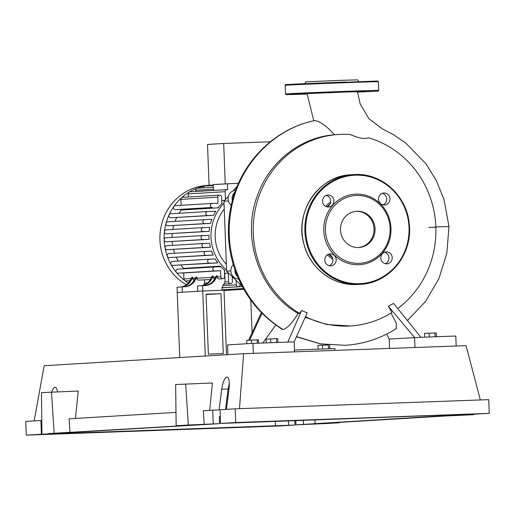 <?xml version="1.0" encoding="UTF-8"?>
<svg xmlns="http://www.w3.org/2000/svg" width="515" height="515" viewBox="0 0 515 515"><rect width="100%" height="100%" fill="white"/><g stroke="black" fill="none" stroke-linecap="round" stroke-linejoin="round"><path stroke-width="0.77" d="M220.98 293.659L223.285 353.567L208.356 354.108L206.052 294.2L220.98 293.659L206.064 294.554M226.503 354.738L224.025 290.215L202.756 290.981L177.237 292.52L179.735 357.552M224.501 273.111A44.631 42.494 86.6 0 0 224.752 273.285L225.081 281.808L221.984 287.621L222.087 290.286L202.756 290.981L205.253 356.013M329.774 348.758L329.632 345.114M328.473 348.81L328.325 344.992M328.248 344.986L317.916 345.398L318.064 349.183M322.622 349.022L322.474 345.192M294.471 350.039L334.892 348.578L334.962 350.4M261.363 312.56L248.668 340.183M249.678 340.138L262.038 313.242M242.172 286.295L226.632 271.154L223.948 201.256L228.415 196.202M233.108 190.891L237.241 186.211M223.948 201.256L228.403 200.992M226.632 271.154L230.849 270.896M235.052 191.941A8.33 7.931 86.6 0 0 232.407 200.496M234.937 269.706A8.33 7.931 86.6 0 0 237.589 276.639M235.632 190.338L235.503 190.35A8.33 7.931 86.6 0 0 228.409 196.221A8.33 7.931 86.6 0 0 231.229 205.279M233.295 264.62A8.33 7.931 86.6 0 0 231.383 273.645A8.33 7.931 86.6 0 0 238.606 278.995M186.372 284.737A52.961 50.425 -93.4 0 1 161.066 226.639A52.961 50.425 -93.4 0 1 207.146 185.419L211.356 185.168A52.961 50.425 -93.4 0 1 212.483 185.117A1.996 1.906 -93.4 0 1 212.502 185.11M188.245 283.057A52.961 50.425 -93.4 0 1 184.705 280.54A52.961 50.425 -93.4 0 1 176.407 272.454A52.961 50.425 -93.4 0 1 170.948 264.395A52.961 50.425 -93.4 0 1 167.291 256.264A52.961 50.425 -93.4 0 1 165.077 248.082A52.961 50.425 -93.4 0 1 164.143 239.855A52.961 50.425 -93.4 0 1 164.446 231.583A52.961 50.425 -93.4 0 1 166.023 223.265A52.961 50.425 -93.4 0 1 169.042 214.897A52.961 50.425 -93.4 0 1 173.87 206.464A52.961 50.425 -93.4 0 1 181.525 197.799A52.961 50.425 -93.4 0 1 189.172 192.108A52.961 50.425 -93.4 0 1 196.897 188.316A52.961 50.425 -93.4 0 1 204.674 186.044A52.961 50.425 -93.4 0 1 211.356 185.168M224.733 200.374L221.714 200.554M175.486 209.65L212.386 207.429A1.996 1.906 86.6 0 1 210.41 205.524A1.996 1.906 86.6 0 1 212.232 203.431L218.006 203.225L217.774 197.161A1.996 1.906 -93.4 0 1 219.557 195.101A1.996 1.906 -93.4 0 1 221.579 197.026L221.811 203.084L222.383 203.065A44.631 42.494 86.6 0 0 218.186 207.815L181.28 210.036L181.261 209.438L175.486 209.65A1.996 1.906 -93.4 0 1 173.87 206.464A1.996 1.906 -93.4 0 1 175.332 205.652L212.148 203.438M179.04 213.268A44.631 42.494 -93.4 0 1 181.28 210.036M170.838 217.768L207.738 215.547A1.996 1.906 86.6 0 1 205.762 213.641A1.996 1.906 86.6 0 1 207.59 211.549L215.817 211.253A44.631 42.494 86.6 0 0 213.564 215.334L170.838 217.768A1.996 1.906 -93.4 0 1 169.042 214.897A1.996 1.906 -93.4 0 1 170.684 213.77L207.5 211.556M175.01 221.392A44.631 42.494 -93.4 0 1 176.658 217.555M167.929 225.821L204.835 223.6A1.996 1.906 86.6 0 1 202.859 221.695A1.996 1.906 86.6 0 1 204.68 219.602L211.845 219.345A44.631 42.494 86.6 0 0 210.545 223.394L167.929 225.821A1.996 1.906 -93.4 0 1 166.023 223.265A1.996 1.906 -93.4 0 1 167.774 221.83L204.597 219.609M172.782 229.439A44.631 42.494 -93.4 0 1 173.645 225.615M166.409 233.823L203.316 231.602A1.996 1.906 86.6 0 1 201.339 229.696A1.996 1.906 86.6 0 1 203.161 227.611L209.657 227.373A44.631 42.494 86.6 0 0 209.122 231.39L166.409 233.823A1.996 1.906 -93.4 0 1 164.446 231.583A1.996 1.906 -93.4 0 1 166.255 229.832L203.077 227.617M172.036 237.421A44.631 42.494 -93.4 0 1 172.216 233.617M209.09 239.34L203.026 239.565A1.996 1.906 -93.4 0 1 201.05 237.66A1.996 1.906 -93.4 0 1 202.871 235.567L208.936 235.349A44.631 42.494 86.6 0 0 209.09 239.34L166.126 241.786A1.996 1.906 -93.4 0 1 164.143 239.855A1.996 1.906 -93.4 0 1 165.972 237.788L202.788 235.574M172.654 245.359A44.631 42.494 -93.4 0 1 172.19 241.567M210.423 247.245L203.927 247.477A1.996 1.906 -93.4 0 1 201.944 245.571A1.996 1.906 -93.4 0 1 203.773 243.486L209.579 243.273A44.631 42.494 86.6 0 0 210.423 247.245L167.021 249.698A1.996 1.906 -93.4 0 1 165.077 248.082A1.996 1.906 -93.4 0 1 166.866 245.707L203.683 243.492M174.662 253.238A44.631 42.494 -93.4 0 1 173.516 249.466M213.216 255.092L206.052 255.35A1.996 1.906 -93.4 0 1 204.075 253.444A1.996 1.906 -93.4 0 1 205.903 251.359L211.614 251.153A44.631 42.494 86.6 0 0 213.216 255.092L169.152 257.571A1.996 1.906 -93.4 0 1 167.291 256.264A1.996 1.906 -93.4 0 1 168.997 253.58L205.813 251.365M178.254 261.053A44.631 42.494 -93.4 0 1 176.317 257.313M217.8 262.875L209.573 263.171A1.996 1.906 -93.4 0 1 207.597 261.266A1.996 1.906 -93.4 0 1 209.418 259.18L215.238 258.968A44.631 42.494 86.6 0 0 217.8 262.875L172.667 265.392A1.996 1.906 -93.4 0 1 170.948 264.395A1.996 1.906 -93.4 0 1 172.512 261.401L209.328 259.187M183.54 268.811L183.52 268.354A44.631 42.494 -93.4 0 1 180.894 265.096M183.52 268.354L220.426 266.133A44.631 42.494 86.6 0 0 224.971 270.562L224.405 270.6L224.971 270.562M224.752 273.285L228.261 273.072A44.631 42.494 86.6 0 0 229.349 273.8M232.239 277.514L233.108 277.463M213.249 184.563L238.509 183.263L213.249 184.537L213.474 190.434M270.278 141.786L223.684 143.466L225.229 183.739M223.684 143.466L207.519 144.445L209.064 184.711M225.435 199.575L225.132 191.689A1.996 1.906 -93.4 0 1 227.611 189.72L227.379 183.688M195.706 191.503L195.661 190.26A1.996 1.906 -93.4 0 1 197.438 188.2L213.352 187.241M203.148 187.859A1.996 1.906 -93.4 0 1 204.925 186.012L213.287 185.509M211.298 185.625A1.996 1.906 -93.4 0 1 212.463 185.117L213.268 185.065M182.136 286.887A13.326 12.688 86.6 0 0 191.181 280.276L190.164 280.34A13.326 12.688 -93.4 0 1 181.126 286.952M190.164 280.34L191.76 277.334L192.777 277.276L191.181 280.276M182.117 286.887L177.038 287.196L177.237 292.52L182.323 292.211L182.117 286.887L184.673 286.797A13.326 12.688 86.6 0 0 184.962 286.784A13.326 12.688 86.6 0 0 195.249 280.031L196.846 277.031L196.891 278.229A1.996 1.906 86.6 0 0 198.912 280.154L210.403 279.458M195.249 280.031L194.232 280.096A13.326 12.688 -93.4 0 1 184.422 286.803M215.682 278.802L214.665 278.866L216.261 275.86L217.279 275.802L215.682 278.802A13.326 12.688 86.6 0 1 205.395 285.555A13.326 12.688 86.6 0 1 205.112 285.568L202.549 285.658A13.326 12.688 86.6 0 0 211.614 279.046L210.596 279.111A13.326 12.688 -93.4 0 1 201.558 285.716M210.596 279.111L212.199 276.104L213.216 276.046L211.614 279.046M194.232 280.096L195.829 277.089L196.846 277.031M192.777 277.276L192.822 278.473A1.996 1.906 86.6 0 0 194.123 280.295M213.216 276.046L213.261 277.244A1.996 1.906 86.6 0 0 214.555 279.066M217.279 275.802L217.324 276.999A1.996 1.906 86.6 0 0 219.351 278.924L222.853 278.712A1.996 1.906 86.6 0 0 224.637 276.645L224.405 270.587M189.971 280.694L185.954 280.933A1.996 1.906 -93.4 0 1 183.932 279.008L183.694 272.944L220.6 270.723L220.832 276.787A1.996 1.906 86.6 0 0 222.853 278.712M204.519 279.812L204.648 283.044L203.477 285.239M228.261 273.072L228.589 281.711A1.996 1.906 86.6 0 0 230.617 283.636A1.996 1.906 86.6 0 0 232.394 281.576L232.201 276.581M214.665 278.866A13.326 12.688 -93.4 0 1 204.861 285.574M202.549 285.658L197.47 285.967L197.676 291.29L202.756 290.981L202.549 285.658M203.316 231.602L209.122 231.39M212.386 207.429L181.261 209.438M204.835 223.6L210.545 223.394M207.738 215.547L213.564 215.334M218.186 207.815L218.16 207.217M181.1 205.305L180.868 199.382A1.996 1.906 -93.4 0 1 182.651 197.322L219.557 195.101M220.426 266.133L220.446 266.731L214.671 266.937A1.996 1.906 -93.4 0 0 212.85 269.023A1.996 1.906 -93.4 0 0 214.826 270.929L220.6 270.723M236.108 280.385L236.282 284.814A1.996 1.906 86.6 0 0 238.303 286.739A1.996 1.906 86.6 0 0 240.087 284.673L240.067 284.241M183.694 272.944L177.926 273.156A1.996 1.906 -93.4 0 1 176.091 270.375A1.996 1.906 -93.4 0 1 177.772 269.158L214.588 266.944M188.348 196.975L188.232 193.91A1.996 1.906 -93.4 0 1 190.009 191.844L226.915 189.623M252.067 332.787L250.811 300.084M330.044 204.024A32.973 31.396 86.6 0 0 327.115 206.798M397.76 308.504A95.932 91.335 86.6 0 0 435.844 226.903A95.932 91.335 86.6 0 0 368.418 137.769C365.006 139.378 358.949 138.297 350.258 134.518A95.932 91.335 86.6 0 0 338.799 134.447A95.932 91.335 86.6 0 0 253.29 233.507A95.932 91.335 86.6 0 0 299.588 313.41L301.603 310.539L307.178 312.85L294.155 341.883L287.821 342.108L301.603 310.539M325.718 206.393A34.305 32.664 -93.4 0 1 330.656 201.867M332.89 259.238A34.305 32.664 -93.4 0 1 327.353 254.835M305.601 316.712A95.932 91.335 86.6 0 0 350.329 325.963A95.932 91.335 86.6 0 0 391.889 312.534L388.329 306.2L393.602 303.432L420.929 337.293L389.179 339.057L386.572 334.145M350.329 325.963L326.677 324.514L305.324 317.369M334.357 134.75C326.819 126.162 320.311 121.443 314.832 120.587L314.62 120.613C274.579 128.647 241.104 162.315 231.686 203.328C229.233 213.519 228.158 223.864 228.454 234.37C228.86 247.773 231.447 260.712 236.205 273.195C245.539 297.065 260.899 315.779 282.278 329.336L283.141 329.529C287.19 328.416 292.172 323.06 298.076 313.461C259.618 291.471 241.232 238.735 257.159 196.273C268.74 162.315 300.123 137.338 334.357 134.75L337.434 134.531M298.076 313.461L299.588 313.41M328.615 254.256A32.973 31.396 86.6 0 0 332.265 257.249M436.411 336.733L436.269 332.948L434.963 332.954L424.553 333.372L424.701 337.158M435.111 336.784L434.963 332.954M429.259 336.997L429.111 333.166M277.946 342.469L277.797 338.677L276.497 338.69L266.088 339.102L266.236 342.893M276.645 342.514L276.497 338.69M270.787 342.726L270.645 338.902M258.614 343.164L258.485 339.842L246.775 340.267L246.904 343.737M257.313 343.215L257.185 339.849M251.455 343.46L251.326 340.061M234.402 193.833A8.33 7.931 86.6 0 0 233.179 197.747M434.918 227.231L428.744 227.469M434.905 226.961L448.964 226.555L444.039 199.678L436.237 180.359L425.866 163.706L405.55 142.861L393.363 134.576L382.317 128.879L368.875 118.701L360.185 103.966L357.462 91.792M388.329 306.2L414.594 337.525L414.974 347.509M396.254 328.654L396.299 323.259L391.046 313.062M262.85 343.016L275.776 324.978M287.821 342.108L252.955 343.37L227.54 344.902L227.913 354.648M294.541 351.861L294.155 341.883M253.341 353.354L252.955 343.37M456.181 346.016L455.794 336.031L420.929 337.293M389.54 348.43L389.179 339.057M340.505 230.031A18.154 17.285 -93.4 0 1 356.689 211.285A18.154 17.285 -93.4 0 1 375.055 228.782A18.154 17.285 -93.4 0 1 358.871 247.528A18.154 17.285 -93.4 0 1 340.505 230.031M356.18 211.324A18.154 17.285 -93.4 0 1 374.038 228.847A18.154 17.285 -93.4 0 1 358.363 247.554M390.969 228.216A35.31 33.617 -93.4 0 1 358.73 264.716A35.31 33.617 -93.4 0 1 323.781 230.649A35.31 33.617 -93.4 0 1 356.019 194.155A35.31 33.617 -93.4 0 1 390.969 228.216M390.106 228.242A33.977 32.348 -93.4 0 1 359.084 263.358A33.977 32.348 -93.4 0 1 325.454 230.578A33.977 32.348 -93.4 0 1 356.477 195.462A33.977 32.348 -93.4 0 1 390.106 228.242M330.72 265.856A5.993 5.71 -93.4 0 1 324.791 260.139A5.993 5.71 -93.4 0 1 330.263 253.876A5.993 5.71 -93.4 0 1 336.192 259.592A5.993 5.71 -93.4 0 1 330.72 265.856M322.525 201.236A5.993 5.71 -93.4 0 1 327.868 195.043A5.993 5.71 -93.4 0 1 333.932 200.824A5.993 5.71 -93.4 0 1 328.589 207.011A5.993 5.71 -93.4 0 1 322.525 201.236M326.948 206.863A5.993 5.71 86.6 0 0 326.259 195.391M384.029 193.009A5.993 5.71 -93.4 0 1 389.958 198.726A5.993 5.71 -93.4 0 1 384.486 204.989A5.993 5.71 -93.4 0 1 378.557 199.273A5.993 5.71 -93.4 0 1 384.029 193.009M382.973 204.835A5.993 5.71 86.6 0 0 382.285 193.363M392.224 257.629A5.993 5.71 -93.4 0 1 386.881 263.822A5.993 5.71 -93.4 0 1 380.81 258.047A5.993 5.71 -93.4 0 1 386.16 251.854A5.993 5.71 -93.4 0 1 392.224 257.629M385.239 263.674A5.993 5.71 86.6 0 0 384.544 252.202M329.207 265.701A5.993 5.71 86.6 0 0 328.519 254.23M356.431 81.827L355.286 81.859M358.884 81.814L357.655 79.857L339.623 80.379L305.736 81.853L304.655 83.894M363.687 91.483L355.427 91.837L363.687 91.483M318.862 93.099L310.609 93.46L318.862 93.099M307.069 93.878L296.234 94.329L307.075 93.942M320.497 83.115L318.27 83.211M454.816 415.451L444.387 415.901L454.816 415.451M320.62 423.53L310.191 423.987L320.62 423.53M201.262 424.624L190.84 425.075L201.262 424.624M67.072 432.703L56.644 433.154L67.072 432.703M294.792 420.44L294.973 425.055L288.632 425.287L288.458 420.671M295.951 424.843L327.186 423.497L339.385 422.764L323.542 423.336L445.533 415.991L473.581 414.684L437.731 416.159L295.951 424.843L295.784 420.407M51.674 391.999C52.807 389.012 53.959 387.447 55.137 387.319C56.29 387.364 57.043 388.857 57.403 391.793M47.747 433.604L47.766 433.997L41.425 434.229L40.897 420.517L41.792 420.485M48.745 433.785L219.57 423.652L188.342 425.004L176.143 425.738L191.986 425.165L48.738 433.572M41.425 434.229L26.278 435.143L279.825 425.969L294.973 425.055M229.33 383.231L228.145 389.012L225.525 409.399M219.306 416.725L220.291 416.667M288.632 425.287L47.766 433.997M58.44 432.973L62.824 432.819L58.44 432.973M184.518 425.384L188.902 425.223L184.518 425.384M192.636 424.894L197.02 424.733L192.636 424.894M50.328 433.463L54.712 433.302L50.328 433.463M322.892 423.607L319.982 423.71L322.892 423.594M457.635 415.489L454.179 415.631L457.635 415.489M464.601 415.071L462.296 415.142L464.601 415.071M331.003 423.118L328.1 423.221L331.003 423.118M40.897 420.517L25.75 421.425L26.278 435.143M460.442 414.942L460.423 414.453M466.764 414.221L466.783 414.71M467.762 414.498L489.25 413.358L488.722 399.646L235.175 408.82L220.027 409.728L220.555 423.439L467.749 414.189M213.236 423.884L212.708 410.172L219.049 409.94L221.708 389.25C222.879 381.885 224.63 377.791 226.948 376.974C229.053 377.611 229.748 381.551 229.027 388.806L226.388 409.348M220.291 416.564L219.3 416.596L219.57 423.652M212.708 410.172L203.296 410.738L204.185 424.431M489.25 413.358L235.703 422.532L220.555 423.439M235.703 422.532L235.175 408.82M220.459 420.961L219.474 420.993M220.459 421L219.474 421.038M315.161 423.69L314.903 419.712M275.519 426.079L275.332 421.148M449.357 415.611L449.305 414.852M41.947 433.817L41.464 392.61L78.254 391.04L75.454 418.438M51.468 392.012L54.146 433.083M175.982 412.38L69.1 418.817L69.995 432.51M176.143 425.738L175.66 384.531L212.45 382.96L209.65 410.352M185.657 383.926L188.342 425.004M339.385 422.764L339.359 422.384M480.341 399.949L466.081 345.662L243.627 353.702L44.181 365.714L34.151 420.922M473.523 414.292L473.581 414.684M239.481 408.659L243.627 353.702M226.594 270.092A44.631 42.494 -93.4 0 1 211.008 237.222A44.631 42.494 -93.4 0 1 224.031 203.322M226.375 264.33A41.303 39.327 -93.4 0 1 215.193 237.048A41.303 39.327 -93.4 0 1 224.25 209.039M195.661 190.26L213.429 189.192M196.891 278.229L211.536 277.347M213.261 277.244L215.605 277.102M217.324 276.999L220.832 276.787M183.932 279.008L191.104 278.576M192.822 278.473L195.172 278.332M204.584 283.16L207.468 282.986M225.016 281.93L228.589 281.711M166.126 241.786L203.026 239.565M221.991 287.776L242.308 286.552M223.059 285.606L236.282 284.814M167.021 249.698L203.927 247.477M177.926 273.156L214.826 270.929M169.152 257.571L206.052 255.35M172.667 265.392L209.573 263.171M180.868 199.382L217.774 197.161M188.232 193.91L225.132 191.689M314.832 120.587C272.184 129.008 236.894 167.478 230.591 213.017C223.195 257.989 244.94 306.567 283.141 329.529M296.724 336.656L320.452 343.865L345.121 345.314C363.513 344.129 380.566 338.574 396.267 328.641M357.629 284.48A54.957 52.324 -93.4 0 1 356.431 284.531A54.957 52.324 -93.4 0 1 302.028 231.505A54.957 52.324 -93.4 0 1 351.024 174.759L353.869 174.585A54.957 52.324 -93.4 0 1 355.06 174.527A54.957 52.324 -93.4 0 1 409.464 227.553A54.957 52.324 -93.4 0 1 360.474 284.306A54.957 52.324 -93.4 0 1 359.283 284.364A54.957 52.324 -93.4 0 1 304.874 231.338A54.957 52.324 -93.4 0 1 353.869 174.585L355.06 174.527C382.04 172.879 407.507 196.472 409.322 224.759C412.682 254.494 389.005 283.392 360.474 284.306L357.629 284.48M355.292 175.184A54.294 51.693 -93.4 0 1 409.032 227.566A54.294 51.693 -93.4 0 1 359.457 283.688A54.294 51.693 -93.4 0 1 305.717 231.299A54.294 51.693 -93.4 0 1 355.292 175.184M346.029 82.664A46.633 0.328 177.8 0 0 285.201 85.31C284.982 84.763 285.51 84.499 286.784 84.518L376.362 81.067L377.823 81.093L378.396 81.731A46.633 0.328 177.8 0 0 346.029 82.664M310.242 83.964L308.504 84.029M295.855 84.434L293.968 84.125L345.803 82.007M285.201 85.31L285.529 93.962A46.633 0.328 -2.2 0 1 346.363 91.316A46.633 0.328 -2.2 0 1 378.725 90.383L378.396 81.731M378.725 90.383L378.145 91.078L357.494 92.134L374.006 91.367L346.183 91.998L290.672 94.296L307.088 94.071L287.241 94.631L285.954 94.56L285.529 93.962M228.145 389.012L221.708 389.25M203.116 227.611L166.216 229.832M212.193 203.438L175.287 205.659M204.635 219.609L167.736 221.83M207.545 211.556L170.639 213.776M165.927 237.795L202.833 235.567M243.395 288.535L222.074 289.816M238.303 286.739L221.991 287.718M230.617 283.636L223.89 284.042M224.031 290.505L243.84 289.314M166.821 245.707L203.728 243.486M177.727 269.165L214.633 266.937M168.952 253.58L205.858 251.359M172.474 261.401L209.373 259.18M337.312 134.537L338.799 134.447M313.77 120.8L307.037 93.537M407.423 320.51L425.532 301.481L438.896 278.634L446.84 253.206L448.964 226.555M345.121 345.314L320.427 343.911L296.646 336.816M356.431 284.531L356.431 284.531C332.593 285.844 309.425 267.755 303.715 243.421C294.509 211.375 319.165 175.557 351.024 174.759M303.374 420.131L303.535 424.238M437.692 415.27L437.731 416.159"/></g></svg>
